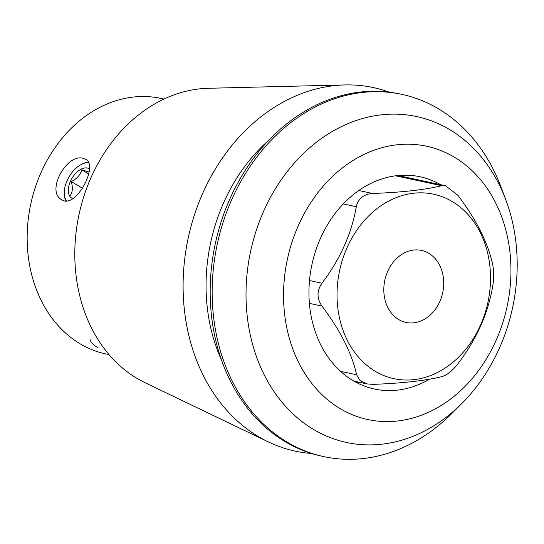 <?xml version="1.0" encoding="UTF-8"?>
<svg xmlns="http://www.w3.org/2000/svg" width="544" height="544" viewBox="0 0 544 544"><rect width="100%" height="100%" fill="white"/><g stroke="black" fill="none" stroke-linecap="round" stroke-linejoin="round"><path stroke-width="0.82" d="M428.686 253.239A36.829 29.607 -77.9 0 1 441.463 297.269A36.829 29.607 -77.9 0 1 406.028 322.442A36.829 29.607 -77.9 0 1 384.826 280.214A36.829 29.607 -77.9 0 1 421.505 250.43A36.829 29.607 -77.9 0 1 428.686 253.239M97.94 347.779C92.521 344.372 90.127 341.72 90.746 339.837M83.361 158.392L85.68 159.297C99.015 165.444 75.562 209.515 61.887 199.784C45.451 191.862 66.667 152.905 83.361 158.392M66.014 200.933A23.494 13.505 120.4 0 1 64.246 193.331L64.246 192.705A22.732 13.07 120.4 0 1 80.641 164.805A22.732 13.07 120.4 0 1 88.638 162.765M80.641 164.805L81.192 164.499A23.494 13.505 120.4 0 1 88.441 162.336M356.293 206.74C351.574 233.798 340.116 259.291 321.926 283.22C316.724 290.829 316.737 298.445 321.966 306.082C340.347 330.494 351.893 353.396 356.619 374.782L360.08 380.596L366.969 383.901L372.946 384.377C402.805 383.241 425.809 380.65 441.966 376.598C447.182 375.068 452.608 370.648 458.245 363.331C476.442 339.402 487.9 313.915 492.612 286.858C494.034 278.433 494.02 270.817 492.572 263.996C487.798 242.502 476.245 219.606 457.919 195.296L445.427 185.715L441.592 185.701C425.34 189.761 402.329 192.352 372.572 193.474C363.569 194.194 358.142 198.614 356.293 206.74L343.244 203.939M445.427 185.708L400.119 175.97A23.14 18.605 102.1 0 0 397.093 175.637M340.612 408.884A139.788 112.37 -77.9 0 1 340.15 169.694A139.788 112.37 -77.9 0 1 510.959 270.069A139.788 112.37 -77.9 0 1 340.612 408.884M429.474 379.209A108.555 87.258 -77.9 0 1 374.435 389.014A108.555 87.258 -77.9 0 1 353.267 380.732A108.555 87.258 -77.9 0 1 320.661 237.878A108.555 87.258 -77.9 0 1 420.05 176.752A108.555 87.258 -77.9 0 1 440.579 184.661M163.989 99.062L160.949 98.41A130.716 105.08 102.1 0 0 35.183 187.748A130.716 105.08 102.1 0 0 80.532 344.039A130.716 105.08 102.1 0 0 106.026 354.008L109.065 354.661M314.078 429.767A166.682 133.987 102.1 0 0 461.91 403.41A166.682 133.987 102.1 0 0 505.716 199.56A166.682 133.987 102.1 0 0 449.126 129.282A166.682 133.987 102.1 0 0 264.01 210.419A166.682 133.987 102.1 0 0 314.078 429.767M461.91 403.41L452.139 413.209A185.28 148.94 -77.9 0 1 323.945 456.64A185.28 148.94 -77.9 0 1 287.81 442.503A185.28 148.94 -77.9 0 1 223.53 220.986A185.28 148.94 -77.9 0 1 401.792 94.35A185.28 148.94 -77.9 0 1 500.827 186.606L505.716 199.56M323.945 456.64L321.96 456.212A185.28 148.94 -77.9 0 1 285.831 442.082A185.28 148.94 -77.9 0 1 221.551 220.558A185.28 148.94 -77.9 0 1 399.806 93.928L401.792 94.35M221.612 360.359A165.954 133.402 -77.9 0 1 268.933 140.1M311.61 453.506A185.932 149.464 -77.9 0 1 268.246 441.878A185.932 149.464 -77.9 0 1 259.026 436.968A185.932 149.464 -77.9 0 1 189.652 231.724A185.932 149.464 -77.9 0 1 344.944 84.932A185.932 149.464 -77.9 0 1 389.259 92.147M268.246 441.878L145.03 382.69A153.354 123.277 -77.9 0 1 137.428 378.638A153.354 123.277 -77.9 0 1 80.213 209.352A153.354 123.277 -77.9 0 1 208.291 88.284L344.944 84.932M401.343 175.284A108.555 87.258 -77.9 0 1 404.219 176.854M360.046 382.425A108.555 87.258 -77.9 0 1 356.782 382.67M451.989 201.396A94.343 75.84 102.1 0 0 345.216 252.049A94.343 75.84 102.1 0 0 383.078 375.251A94.343 75.84 102.1 0 0 482.324 320.817A94.343 75.84 102.1 0 0 451.989 201.396M66.531 200.913A22.732 13.07 120.4 0 1 64.246 192.705M89.502 169.034A17.048 9.799 -59.6 0 0 71.618 178.942A17.048 9.799 -59.6 0 0 72.889 198.621M88.713 173.903L81.797 169.837C80.335 174.93 76.826 178.854 71.271 181.621C72.964 187.388 72.638 191.998 70.285 195.452M81.797 169.837L88.665 171.884M82.477 188.204L71.271 181.621M309.488 280.548L321.926 283.22M309.386 303.375L321.966 306.082M340.517 371.321L356.619 374.782M395.604 175.814L441.592 185.701M358.822 190.522L372.572 193.474M353.906 381.106L366.962 383.908"/></g></svg>
